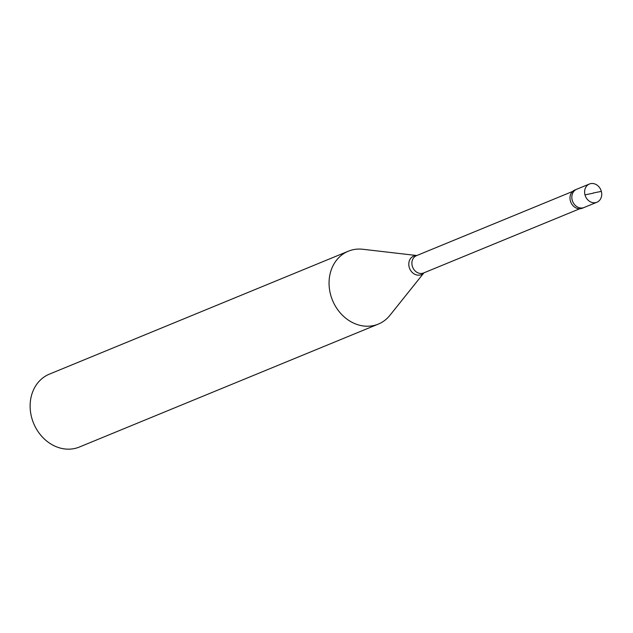 <?xml version="1.0" encoding="UTF-8"?>
<svg xmlns="http://www.w3.org/2000/svg" width="633" height="633" viewBox="0 0 633 633"><rect width="100%" height="100%" fill="white"/><g stroke="black" fill="none" stroke-linecap="round" stroke-linejoin="round"><path stroke-width="0.95" d="M593.145 193.025L601.35 191.388A9.851 8.332 -112.4 0 1 596.911 202.236A9.851 8.332 -112.4 0 1 584.979 194.861A9.851 8.332 67.6 0 1 589.418 184.013L576.639 189.267A9.851 8.332 67.6 0 0 572.2 200.115A9.851 8.332 -112.4 0 0 584.132 207.489A9.851 8.332 -112.4 0 1 572.2 200.115A9.851 8.332 67.6 0 1 576.639 189.267L574.811 190.019A9.851 8.332 67.6 0 0 570.373 200.867A9.851 8.332 -112.4 0 0 582.305 208.241L596.911 202.236M601.35 191.388A9.851 8.332 67.6 0 0 589.418 184.013M423.928 272.839L389.952 315.289A39.412 33.312 -112.4 0 1 378.305 324.096A39.412 33.312 -112.4 0 1 330.576 294.59A39.412 33.312 67.6 0 1 348.332 251.198L49.398 374.135A39.412 33.312 67.6 0 0 31.65 417.527A39.412 33.312 -112.4 0 0 79.378 447.033L378.305 324.096M416.807 255.526L362.796 249.267A39.412 33.312 67.6 0 0 348.332 251.198M593.192 193.215L584.979 194.861M579.709 208.771L423.58 272.981A9.36 7.912 -112.4 0 1 412.249 265.979A9.36 7.912 67.6 0 1 416.467 255.669L572.596 191.459M423.881 272.863A10.033 8.482 -112.4 0 1 409.171 267.134A10.033 8.482 67.6 0 1 416.759 255.55"/></g></svg>
